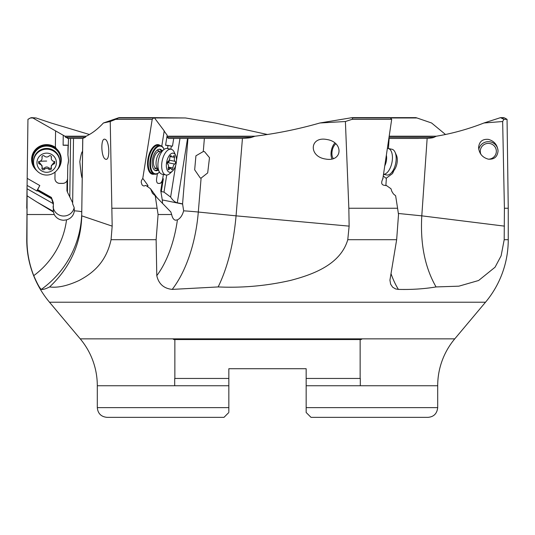 <?xml version="1.0" encoding="UTF-8"?>
<svg xmlns="http://www.w3.org/2000/svg" width="535" height="535" viewBox="0 0 535 535"><rect width="100%" height="100%" fill="white"/><g stroke="black" fill="none" stroke-linecap="round" stroke-linejoin="round"><path stroke-width="0.8" d="M115.674 119.332L118.556 117.961C119.499 117.553 119.332 117.553 118.048 117.968L103.415 122.99C97.758 129.102 91.993 133.509 86.128 136.211L85.332 137.241L82.791 138.438L73.509 138.438L72.653 203.875L74.124 207.453L74.358 210.83C73.69 215.465 71.081 218.481 66.527 219.872L63.698 220.253C59.485 220.092 56.329 218.18 54.222 214.522L53.306 211.358L36.902 202.036L27.091 195.803L26.971 239.713C26.944 252.132 29.204 264.109 33.745 275.652C37.343 283.931 39.878 288.512 41.329 289.395C43.001 289.729 45.756 288.907 49.601 286.934C70.159 267.56 80.879 243.866 81.768 215.846L112.176 226.131L110.243 121.519L115.674 119.332L152.201 119.332L142.785 178.369L141.387 180.716L141.213 182.281L142.016 184.829L143.126 185.772L144.069 185.999L145.821 185.404L150.522 188.748L157.25 198.003M27.017 208.255L26.75 239.713A97.256 97.256 0 0 0 49.501 302.228L80.237 338.856L454.763 338.856A72.941 72.941 0 0 0 437.697 385.742L306.16 385.742L306.16 368.722L306.16 378.452L306.16 368.722L228.84 368.722L306.16 368.722L228.84 368.722L228.84 411.703M454.763 338.856L485.499 302.228A97.256 97.256 0 0 0 508.25 239.713L508.25 208.255L504.405 208.255L502.659 121.519L483.968 122.99C468.319 129.102 452.443 133.509 436.346 136.211L434.126 137.241C433.444 137.742 431.123 138.124 427.151 138.384L389.126 138.438L388.43 148.543M398.361 213.478L421.794 215.846C420.176 243.866 424.93 267.56 436.065 286.934L458.876 286.171L478.624 280.494L495.056 267.219L501.121 255.797L504.197 239.713L504.405 208.255M112.176 226.131L111.066 239.713C105.656 264.551 90.168 274.508 79.26 280.407C67.497 285.864 57.606 288.037 49.601 286.934M436.065 286.934C424.268 288.907 411.709 289.729 398.394 289.395L395.599 288.94L392.603 287.161L390.637 284.172L389.928 280.153L396.656 239.713L398.515 214.522L397.585 208.255L348.84 208.255L345.403 121.519L352.057 119.332L391.694 119.332L382.879 178.543M352.057 119.332L352.799 117.961L352.104 117.646L319.876 122.99C298.57 129.102 276.936 133.509 254.974 136.211L251.958 137.241C251.035 137.742 247.859 138.124 242.442 138.384L236.062 215.846L349.134 226.131L347.77 239.713C340.534 264.551 313.122 274.508 290.572 280.407C266.637 285.864 242.502 288.037 218.166 286.934L172.223 289.395C163.81 288.512 158.661 283.931 156.788 275.652L156.126 239.713L158.086 214.522L171.661 214.522C172.344 217.819 173.601 219.711 175.44 220.199L177.413 219.872A82.664 41.175 -84.2 0 1 156.788 275.652M171.661 214.522L170.812 211.96L155.237 195.803L157.103 208.255L111.935 208.255M157.103 208.255L158.086 214.522M155.237 195.803L152.462 193.316L150.522 188.748M82.791 138.384L81.768 212.034A97.256 96.882 -0 0 1 41.329 289.395M103.415 122.99L110.243 121.519M105.448 159.156L105.803 159.283C110.17 160.674 109.581 140.952 105.208 139.361L104.853 139.234C100.486 137.836 101.075 157.564 105.448 159.156M242.442 138.384L168.512 138.438L167.161 137.241L167.047 136.077M173.714 138.438L172.477 146.189L165.582 145.259L167.174 135.255L164.004 130.894M161.784 146.182L164.218 130.894L154.274 117.646L185.491 117.968L215.123 122.99L267.5 134.512M165.603 145.132L172.477 146.189M82.571 151.612L82.189 177.981C81.681 178.001 80.892 172.584 79.822 161.71C80.865 154.996 81.781 151.599 82.571 151.539L82.571 151.612M53.306 211.358L53.373 202.758L51.4 197.428L37.651 189.611L37.403 190.106L37.53 190.727L51.661 198.759L53.373 204.698M74.171 207.667A10.7 10.533 0 0 1 53.059 206.584M54.222 214.522L27.071 214.522M36.902 202.036L53.306 211.96M27.091 195.803L27.044 188.748L52.952 203.481M86.128 136.211L64.922 136.211L32.842 117.968L30.388 117.961L27.947 119.332L27.044 188.748M31.645 117.646L36.032 117.968L51.032 122.99L89.472 134.512M67.624 138.438L68.513 138.438L65.524 137.241L64.922 136.211M82.778 138.438L68.513 138.438L67.912 154.869L68.56 160.453L67.764 165.85L67.417 192.112L66.942 190.727L67.076 180.756L67.584 178.757L67.417 191.563M388.932 138.438L418.624 138.438M73.509 138.438L72.653 203.875M200.264 177.981L194.673 169.816L195.924 155.812L203.287 151.539L204.484 151.612L209.499 157.671L207.687 172.912L201.1 178.101L200.264 177.981M177.413 219.872C180.275 218.467 182.355 215.458 183.645 210.83L182.575 203.875L177.292 202.798C174.972 202.257 172.751 200.351 170.625 197.087L163.998 192.112L166.719 175.045M187.959 138.438L182.575 203.875M349.134 226.131L348.84 208.255M319.876 122.99L345.403 121.519M326.27 159.156C342.54 161.764 343.617 142.384 327.353 139.581L326.029 139.361C309.758 136.753 308.682 156.133 324.939 158.935L326.27 159.156M393.981 170.371L392.563 173.521L386.384 178.101L385.581 177.981L383.414 176.048M504.458 226.131L421.794 215.846L427.151 138.384M502.659 121.519L503.883 119.332L500.526 117.646L483.968 122.99M488.321 159.156C494.213 159.604 497.456 156.875 498.045 150.977C497.456 144.871 494.213 140.999 488.321 139.361C482.423 138.913 479.179 141.641 478.591 147.54C479.179 153.645 482.423 157.517 488.321 159.156M503.355 117.646L500.526 117.646M503.883 119.332L507.053 119.332L508.25 208.255M416.444 117.961C415.501 117.553 415.668 117.553 416.952 117.968L431.584 122.99L445.528 134.512M436.346 136.211L389.253 136.211M254.974 136.211L167.087 136.211M488.482 159.183A8.025 7.905 -0 0 0 496.346 151.285A8.025 7.905 -0 0 0 488.321 143.38A8.025 7.905 -0 0 0 480.958 154.421M478.771 149.459A9.724 9.576 180 0 1 498.045 151.131M172.892 338.856A1.946 1.946 0 0 0 174.377 339.551L360.623 339.551A1.946 1.946 0 0 0 362.108 338.856M174.377 339.551L360.623 339.551M360.135 378.452L360.135 339.551L174.865 339.551L174.865 378.452M306.16 391.787L306.16 394.843M306.16 385.742L306.16 412.492L311.022 417.353L427.973 417.353C433.778 416.872 437.021 413.629 437.697 407.623L437.697 385.742M306.16 378.452L360.302 378.452L360.302 385.742M174.698 385.742L174.698 378.452L228.84 378.452L228.84 392.108M228.84 411.502L228.84 408.212M228.84 397.017L228.84 407.623L97.303 407.623C97.878 413.535 101.122 416.772 107.027 417.353L223.978 417.353L228.84 412.492M223.978 417.353L169.829 417.353M228.84 369.524L228.84 378.452M228.84 385.742L97.303 385.742A72.941 72.941 0 0 0 80.237 338.856M382.699 178.73L383.073 178.369C380.492 183.304 381.549 185.645 386.257 185.404L390.985 188.748L391.781 191.276L393.399 193.911L395.646 195.803L397.585 208.255M380.726 117.646L390.129 117.646L391.694 119.332M335.886 143.848A8.025 3.952 -78.5 0 0 332.135 151.024A8.025 3.952 -78.5 0 0 333.399 158.534M332.008 158.928A9.724 4.788 101.5 0 1 334.917 143.012M201.1 178.101L198.304 212.034L236.062 215.846C233.554 243.866 227.589 267.56 218.166 286.934M157.404 173.681L156.628 178.55A4.862 2.394 101.5 0 0 158.079 183.378A4.862 2.394 101.5 0 0 158.313 183.398L159.771 183.398A4.862 2.394 101.5 0 0 162.352 180.756L160.761 190.727L162.272 199.923A10.7 5.27 -78.5 0 1 162.446 203.414M146.978 186.22A3.645 2.896 144 0 1 147.994 185.538L142.785 178.369M185.491 117.968L153.632 117.961L152.201 119.332M147.994 185.538L147.64 186.695M160.152 145.533A15.074 7.423 101.5 0 0 147.874 159.457A15.074 7.423 101.5 0 0 149.118 171.421A15.074 7.423 101.5 0 0 154.327 174.122M163.382 174.477L162.72 178.63A4.862 2.394 -78.5 0 1 159.564 183.358L158.106 183.358A4.862 2.394 -78.5 0 1 157.972 183.351M168.023 145.333L167.515 148.523M170.832 149.198L171.294 146.329M170.625 197.087L175.681 165.355M176.49 160.313L179.974 138.438M163.998 192.112L161.302 191.563L160.761 190.727M161.302 191.563L163.342 178.757L162.352 180.756M160.393 145.58L158.734 145.246A14.585 7.182 101.5 0 0 158.019 145.172A14.585 7.182 101.5 0 0 148.529 159.537A14.585 7.182 101.5 0 0 152.91 173.835L154.575 174.169A14.585 7.182 -78.5 0 1 150.188 159.878A14.585 7.182 -78.5 0 1 159.677 145.507A14.585 7.182 -78.5 0 1 160.393 145.58A14.585 7.182 -78.5 0 1 163.864 148.897A14.585 7.182 -78.5 0 1 163.964 149.131M159.249 172.303A14.585 7.182 -78.5 0 1 159.062 172.477A14.585 7.182 -78.5 0 1 155.29 174.243A14.585 7.182 -78.5 0 1 154.575 174.169M159.477 172.089A14.104 6.942 -78.5 0 1 159.423 172.136A14.104 6.942 -78.5 0 1 155.779 173.848A14.104 6.942 -78.5 0 1 150.843 159.958A14.104 6.942 -78.5 0 1 160.018 146.075A14.104 6.942 -78.5 0 1 164.064 149.352A14.104 6.942 -78.5 0 1 164.091 149.412M162.179 150.81A10.941 5.39 101.5 0 0 160.079 149.238A10.941 5.39 101.5 0 0 159.544 149.185A10.941 5.39 101.5 0 0 152.515 159.423A10.941 5.39 101.5 0 0 155.712 170.685A10.941 5.39 101.5 0 0 156.253 170.739A10.941 5.39 101.5 0 0 158.26 170.063M159.443 149.185A10.941 5.39 -78.5 0 1 161.396 151.378M157.765 169.227A10.941 5.39 -78.5 0 1 155.11 170.478M153.632 117.961L118.556 117.961C119.499 117.553 119.332 117.553 118.048 117.968M67.417 192.112L72.653 202.798M55.158 171.989A3.645 3.591 180 0 0 55.018 172.939L54.944 178.55A4.862 4.788 180 0 0 59.806 183.398L62.722 183.398A4.862 4.788 180 0 0 67.076 180.756M55.58 130.894L55.372 146.189A3.645 3.591 180 0 0 55.607 147.493A15.074 14.846 180 0 0 31.605 159.457A15.074 14.846 180 0 0 36.915 170.759M30.448 117.961L28.007 119.332M36.768 190.915L39.811 185.538L27.211 178.369M39.811 185.538L37.651 189.611M67.764 165.85L67.584 178.63A4.862 4.788 0 0 1 62.722 183.358L59.806 183.358A4.862 4.788 0 0 1 54.944 178.59M36.066 169.735A14.585 14.365 0 0 1 46.679 145.507A14.585 14.365 0 0 1 61.271 159.878L61.271 159.41A14.585 14.365 180 0 0 56.556 148.837A3.645 3.591 0 0 1 55.372 146.215M68.554 159.932A21.881 21.547 0 0 1 67.764 165.175M68.025 146.329L67.912 154.869M68.032 145.333L63.117 145.259A3.645 0.635 -179.2 0 1 68.42 145.386M64.916 136.211L63.25 135.261L63.117 145.259M55.607 147.493L56.556 148.964A14.585 14.365 180 0 0 32.093 159.537L32.093 159.878M61.271 159.878A14.585 14.365 0 0 1 57.292 169.735M34.514 166.987A14.104 13.89 0 0 1 46.679 146.075A14.104 13.89 0 0 1 58.843 166.987M69.797 197.087L70.573 138.438M51.4 197.428L51.661 198.759M51.661 198.211L37.403 190.106M37.53 190.727L37.049 191.075L27.064 185.404M59.813 162.125L59.813 161.363A13.128 12.927 180 0 0 46.679 148.429A13.128 12.927 180 0 0 33.551 161.363L33.551 162.125A13.128 12.927 0 0 1 46.679 149.191A13.128 12.927 0 0 1 59.813 162.125A13.128 12.927 0 0 1 46.679 175.052A13.128 12.927 0 0 1 33.551 162.125M46.679 153.137A9.724 9.576 0 0 1 56.409 162.714A9.724 9.576 0 0 1 46.679 172.29A9.724 9.576 0 0 1 36.955 162.714A9.724 9.576 0 0 1 46.679 153.137M50.016 169.802A1.418 1.398 180 0 0 51.387 168.037A3.277 3.223 0 0 1 53.714 164.064A1.418 1.398 180 0 0 53.714 161.363A3.277 3.223 0 0 1 51.387 157.39A1.418 1.398 180 0 0 49.006 156.039A3.277 3.223 0 0 1 44.351 156.039A1.418 1.398 180 0 0 41.977 157.39A3.277 3.223 0 0 1 39.65 161.363A1.418 1.398 180 0 0 39.65 164.064A3.277 3.223 0 0 1 41.977 168.037A1.418 1.398 180 0 0 44.351 169.388A3.277 3.223 0 0 1 49.006 169.388A1.418 1.398 180 0 0 50.016 169.802M54.771 161.443L51.273 165.776L51.273 167.181M49.006 169.388L49.006 168.037L50.45 168.465L51.313 167.689M49.006 168.037C47.461 166.646 45.91 166.646 44.351 168.037L43.154 168.512L42.051 167.689M42.091 167.181L42.091 165.776L38.587 161.443M42.091 158.24L42.058 156.427M51.3 156.427L51.273 158.24M171.126 149.258L167.395 148.496A13.128 6.467 101.5 0 0 166.753 148.429A13.128 6.467 101.5 0 0 164.078 149.425A13.128 6.467 101.5 0 0 158.44 160.072A13.128 6.467 101.5 0 0 159.463 172.076A13.128 6.467 101.5 0 0 162.158 174.229L165.89 174.985A13.128 6.467 -78.5 0 1 162.051 161.476A13.128 6.467 -78.5 0 1 170.484 149.191A13.128 6.467 -78.5 0 1 171.126 149.258A13.128 6.467 -78.5 0 1 174.256 152.241L175.667 155.397A9.724 4.788 -78.5 0 1 172.471 171.113A9.724 4.788 -78.5 0 1 169.949 172.29A9.724 4.788 -78.5 0 1 166.552 162.714A9.724 4.788 -78.5 0 1 172.879 153.137A9.724 4.788 -78.5 0 1 175.667 155.397M172.471 171.113L169.936 173.46A13.128 6.467 -78.5 0 1 166.532 175.052A13.128 6.467 -78.5 0 1 165.89 174.985M171.996 169.802A1.418 0.702 101.5 0 0 172.952 168.037A3.277 1.612 -78.5 0 1 174.724 164.064A1.418 0.702 101.5 0 0 175.46 162.714A1.418 0.702 101.5 0 0 175.132 161.363A3.277 1.612 -78.5 0 1 174.577 157.39A1.418 0.702 101.5 0 0 174.236 155.631A1.418 0.702 101.5 0 0 174.163 155.625A1.418 0.702 101.5 0 0 173.594 156.039A3.277 1.612 -78.5 0 1 172.283 156.996A3.277 1.612 -78.5 0 1 172.123 156.976A3.277 1.612 -78.5 0 1 171.267 156.039A1.418 0.702 101.5 0 0 170.899 155.631A1.418 0.702 101.5 0 0 170.825 155.625A1.418 0.702 101.5 0 0 169.876 157.39A3.277 1.612 -78.5 0 1 168.104 161.363A1.418 0.702 101.5 0 0 167.368 162.714A1.418 0.702 101.5 0 0 167.689 164.064A3.277 1.612 -78.5 0 1 168.244 168.037A1.418 0.702 101.5 0 0 168.592 169.796A1.418 0.702 101.5 0 0 168.665 169.802A1.418 0.702 101.5 0 0 169.227 169.388A3.277 1.612 -78.5 0 1 170.538 168.431A3.277 1.612 -78.5 0 1 170.698 168.445A3.277 1.612 -78.5 0 1 171.554 169.388A1.418 0.702 101.5 0 0 171.929 169.796A1.418 0.702 101.5 0 0 171.996 169.802M168.144 161.343A16.184 1.404 -171.3 0 1 169.241 161.443L167.341 162.988M169.241 161.443L169.027 160.44M387.474 148.436A13.128 6.467 101.5 0 1 387.574 148.429A13.128 6.467 101.5 0 1 388.216 148.496A13.128 6.467 101.5 0 1 392.061 161.951A13.128 6.467 101.5 0 1 383.675 174.29M383.669 174.37L386.711 174.985A13.128 6.467 -78.5 0 0 387.353 175.052A13.128 6.467 -78.5 0 0 390.751 173.46A13.128 6.467 -78.5 0 0 395.071 152.241A13.128 6.467 -78.5 0 0 391.948 149.258L388.216 148.496M390.751 173.46L393.285 171.113A9.724 4.788 -78.5 0 0 396.488 155.397L395.071 152.241M504.197 239.713L508.25 239.713M111.066 239.713L156.126 239.713M485.499 302.228L49.501 302.228M347.77 239.713L396.656 239.713M82.738 138.438L82.571 151.539M82.216 178.101L81.768 212.034A14.585 1.271 -179.2 0 0 74.358 210.83M66.527 219.872A82.664 82.35 -0 0 1 33.745 275.652M36.032 117.968L32.842 117.968M65.524 137.241L85.332 137.241M204.37 138.438L203.287 151.539M183.645 210.83A14.585 0.468 -175.3 0 1 198.304 212.034A97.256 48.444 -84.2 0 1 172.223 289.395M386.384 178.101L385.862 185.658M503.422 117.646L504.612 117.961L501.743 117.961M389.106 137.241L434.126 137.241M416.952 117.968L352.799 117.961M167.161 137.241L251.958 137.241M306.16 407.623L437.697 407.623M391.045 273.78A97.256 48.444 -84.2 0 0 398.394 289.395M162.272 199.923L182.662 204.076M187.544 138.438L177.292 202.798M162.72 178.63L163.342 178.757M53.714 162.714L53.714 164.064M44.351 169.388L44.351 168.037M39.65 164.064L39.65 162.714M41.977 157.39L41.977 156.655M51.387 157.39L51.387 156.655M39.71 161.343A16.184 2.809 180 0 1 46.679 161.068M156.902 168.398A8.58 4.226 -78.5 0 1 156.869 168.398A8.58 4.226 -78.5 0 1 156.615 168.411A8.58 4.226 -78.5 0 1 153.619 159.965A8.58 4.226 -78.5 0 1 159.196 151.512A8.58 4.226 -78.5 0 1 160.253 151.793L157.611 150.302M164.078 149.425L160.433 152.08A9.349 4.601 101.5 0 0 156.421 159.664A9.349 4.601 101.5 0 0 157.15 168.204L159.463 172.076M168.077 162.714L174.724 164.064M172.952 168.037L168.445 167.114M169.227 169.388L168.164 169.167M171.267 156.039L170.398 155.859M174.577 157.39L172.497 156.969M175.132 161.363L169.194 160.152M386.43 155.545A9.349 4.601 101.5 0 1 384.979 165.429M27.947 119.332L27.559 148.442M27.044 186.434L26.75 208.255M504.612 117.961L507.053 119.332M352.104 117.646L415.922 117.646M97.303 407.623L97.303 385.742M164.064 149.352L163.864 148.897M159.423 172.136L159.062 172.477M154.274 117.646L119.078 117.646M31.612 117.646L30.388 117.961M157.39 168.525L154.729 168.645M160.253 151.793L160.774 151.88M168.271 167.95L170.698 168.445M170.016 156.548L172.123 156.976"/></g></svg>
